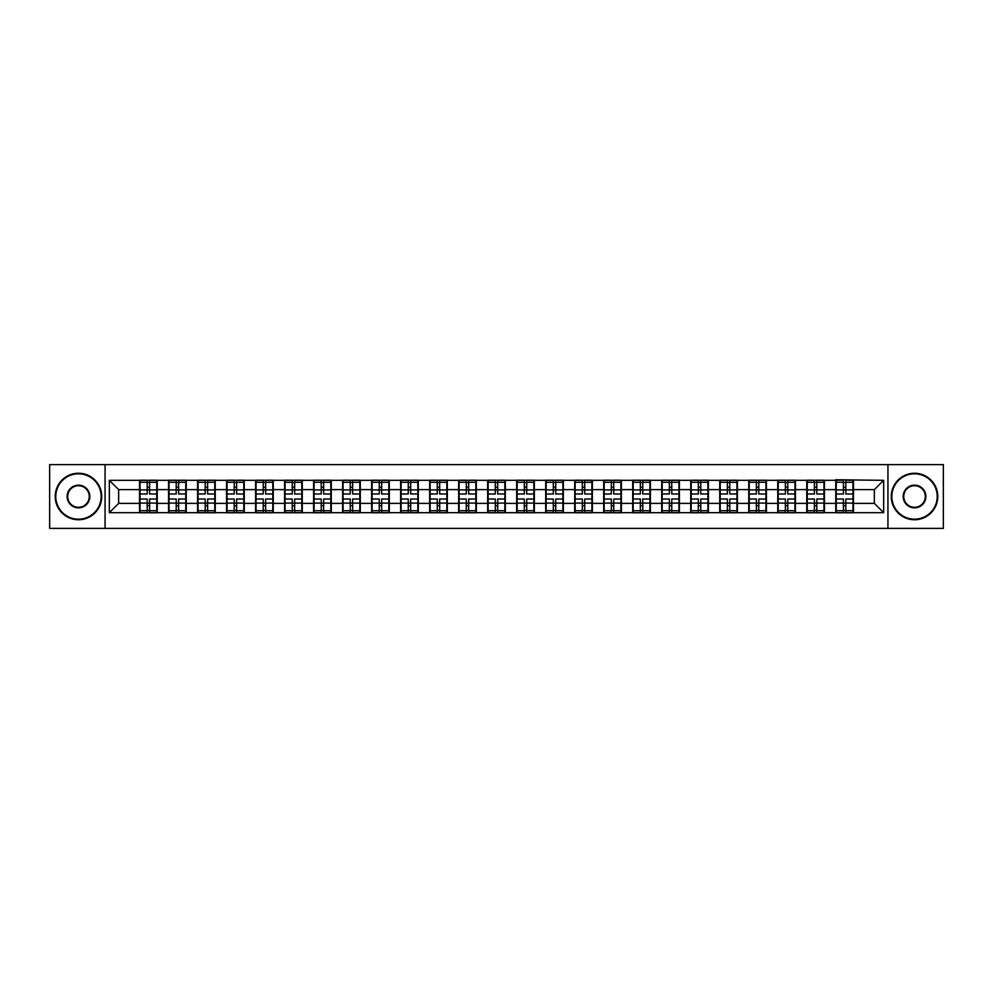 <?xml version="1.0" encoding="UTF-8"?>
<svg xmlns="http://www.w3.org/2000/svg" width="993" height="993" viewBox="0 0 993 993"><rect width="100%" height="100%" fill="white"/><g stroke="black" fill="none" stroke-linecap="round" stroke-linejoin="round"><path stroke-width="1.49" d="M887.941 528.388L943.35 528.388L943.35 464.612L887.941 464.612L887.941 528.388L105.059 528.388L105.059 464.612L49.65 464.612L49.65 528.388L105.059 528.388M887.941 464.612L105.059 464.612M874.361 503.377L874.361 489.623L853.446 489.623L853.446 503.377L874.361 503.377L883.658 512.673L883.658 480.327L835.771 479.768L835.771 489.623L824.426 489.623L824.426 503.377L835.771 503.377L835.771 489.623M883.658 512.673L109.342 512.673L109.342 480.327L139.554 480.327L139.554 489.623L118.639 489.623L118.639 503.377L139.554 503.377L139.554 489.623M835.771 480.327L139.554 480.327M835.771 503.377L835.771 512.673M824.426 503.377L824.426 512.673M824.426 480.327L824.426 489.623M795.418 503.377L806.763 503.377L806.763 489.623L795.418 489.623L795.418 512.673M806.763 503.377L806.763 512.673M806.763 480.327L806.763 489.623M795.418 480.327L795.418 489.623M766.41 503.377L777.755 503.377L777.755 489.623L766.41 489.623L766.41 512.673M777.755 503.377L777.755 512.673M777.755 480.327L777.755 489.623M766.41 480.327L766.41 489.623M737.402 503.377L748.747 503.377L748.747 489.623L737.402 489.623L737.402 512.673M748.747 503.377L748.747 512.673M748.747 480.327L748.747 489.623M737.402 480.327L737.402 489.623M708.394 503.377L719.739 503.377L719.739 489.623L708.394 489.623L708.394 512.673M719.739 503.377L719.739 512.673M719.739 480.327L719.739 489.623M708.394 480.327L708.394 489.623M679.386 503.377L690.731 503.377L690.731 489.623L679.386 489.623L679.386 512.673M690.731 503.377L690.731 512.673M690.731 480.327L690.731 489.623M679.386 480.327L679.386 489.623M650.378 503.377L661.723 503.377L661.723 489.623L650.378 489.623L650.378 512.673M661.723 503.377L661.723 512.673M661.723 480.327L661.723 489.623M650.378 480.327L650.378 489.623M621.37 503.377L632.715 503.377L632.715 489.623L621.37 489.623L621.37 512.673M632.715 503.377L632.715 512.673M632.715 480.327L632.715 489.623M621.37 480.327L621.37 489.623M592.362 503.377L603.707 503.377L603.707 489.623L592.362 489.623L592.362 512.673M603.707 503.377L603.707 512.673M603.707 480.327L603.707 489.623M592.362 480.327L592.362 489.623M563.354 503.377L574.699 503.377L574.699 489.623L563.354 489.623L563.354 512.673M574.699 503.377L574.699 512.673M574.699 480.327L574.699 489.623M563.354 480.327L563.354 489.623M534.346 503.377L545.691 503.377L545.691 489.623L534.346 489.623L534.346 512.673M545.691 503.377L545.691 512.673M545.691 480.327L545.691 489.623M534.346 480.327L534.346 489.623M505.338 503.377L516.67 503.377L516.67 489.623L505.338 489.623L505.338 512.673M516.67 503.377L516.67 512.673M516.67 480.327L516.67 489.623M505.338 480.327L505.338 489.623M476.33 503.377L487.662 503.377L487.662 489.623L476.33 489.623L476.33 512.673M487.662 503.377L487.662 512.673M487.662 480.327L487.662 489.623M476.33 480.327L476.33 489.623M447.309 503.377L458.654 503.377L458.654 489.623L447.309 489.623L447.309 512.673M458.654 503.377L458.654 512.673M458.654 480.327L458.654 489.623M447.309 480.327L447.309 489.623M418.301 503.377L429.646 503.377L429.646 489.623L418.301 489.623L418.301 512.673M429.646 503.377L429.646 512.673M429.646 480.327L429.646 489.623M418.301 480.327L418.301 489.623M389.293 503.377L400.638 503.377L400.638 489.623L389.293 489.623L389.293 512.673M400.638 503.377L400.638 512.673M400.638 480.327L400.638 489.623M389.293 480.327L389.293 489.623M360.285 503.377L371.63 503.377L371.63 489.623L360.285 489.623L360.285 512.673M371.63 503.377L371.63 512.673M371.63 480.327L371.63 489.623M360.285 480.327L360.285 489.623M331.277 503.377L342.622 503.377L342.622 489.623L331.277 489.623L331.277 512.673M342.622 503.377L342.622 512.673M342.622 480.327L342.622 489.623M331.277 480.327L331.277 489.623M302.269 503.377L313.614 503.377L313.614 489.623L302.269 489.623L302.269 512.673M313.614 503.377L313.614 512.673M313.614 480.327L313.614 489.623M302.269 480.327L302.269 489.623M273.261 503.377L284.606 503.377L284.606 489.623L273.261 489.623L273.261 512.673M284.606 503.377L284.606 512.673M284.606 480.327L284.606 489.623M273.261 480.327L273.261 489.623M244.253 503.377L255.598 503.377L255.598 489.623L244.253 489.623L244.253 512.673M255.598 503.377L255.598 512.673M255.598 480.327L255.598 489.623M244.253 480.327L244.253 489.623M215.245 503.377L226.59 503.377L226.59 489.623L215.245 489.623L215.245 512.673M226.59 503.377L226.59 512.673M226.59 480.327L226.59 489.623M215.245 480.327L215.245 489.623M186.237 503.377L197.582 503.377L197.582 489.623L186.237 489.623L186.237 512.673M197.582 503.377L197.582 512.673M197.582 480.327L197.582 489.623M186.237 480.327L186.237 489.623M157.229 503.377L168.574 503.377L168.574 489.623L157.229 489.623L157.229 512.673M168.574 503.377L168.574 512.673M168.574 480.327L168.574 489.623M157.229 480.327L157.229 489.623M139.554 503.377L139.554 512.673M118.639 503.377L109.342 512.673M109.342 480.327L118.639 489.623M853.446 503.377L853.446 512.673M853.446 480.327L853.446 489.623M883.658 480.327L874.361 489.623M140.025 489.909L147.187 489.909L147.187 480.227L140.025 480.227L140.025 499.007L147.187 499.007L147.187 503.091L149.595 503.079L149.595 499.007L156.757 499.007L156.757 480.227L149.595 480.227L149.595 482.275L156.757 482.275M147.187 487.215L149.595 487.215M149.595 482.548L147.187 482.548M140.025 493.993L147.187 493.993L147.187 489.909L149.595 489.921L149.595 493.993L156.757 493.993M140.025 482.275L147.187 482.275M147.187 510.452L149.595 510.452M147.187 505.785L149.595 505.785M140.025 512.773L147.187 512.773L147.187 510.725L140.025 510.725L140.025 512.773M140.025 499.007L140.025 503.091L147.187 503.091L147.187 510.725M140.025 503.091L140.025 510.725M156.757 499.007L156.757 512.773L149.595 512.773L149.595 510.725L156.757 510.725M156.757 503.091L149.595 503.091L149.595 510.725M156.757 489.909L149.595 489.909L149.595 482.275M169.033 489.909L176.195 489.909L176.195 480.227L169.033 480.227L169.033 499.007L176.195 499.007L176.195 503.091L178.616 503.079L178.616 499.007L185.765 499.007L185.765 480.227L178.616 480.227L178.616 482.275L185.765 482.275M176.195 487.215L178.616 487.215M178.616 482.548L176.195 482.548M169.033 493.993L176.195 493.993L176.195 489.909L178.616 489.921L178.616 493.993L185.765 493.993M169.033 482.275L176.195 482.275M176.195 510.452L178.616 510.452M176.195 505.785L178.616 505.785M169.033 512.773L176.195 512.773L176.195 510.725L169.033 510.725L169.033 512.773M169.033 499.007L169.033 503.091L176.195 503.091L176.195 510.725M169.033 503.091L169.033 510.725M185.765 499.007L185.765 512.773L178.616 512.773L178.616 510.725L185.765 510.725M185.765 503.091L178.616 503.091L178.616 510.725M185.765 489.909L178.616 489.909L178.616 482.275M198.041 489.909L205.203 489.909L205.203 480.227L198.041 480.227L198.041 499.007L205.203 499.007L205.203 503.091L207.624 503.079L207.624 499.007L214.773 499.007L214.773 480.227L207.624 480.227L207.624 482.275L214.773 482.275M205.203 487.215L207.624 487.215M207.624 482.548L205.203 482.548M198.041 493.993L205.203 493.993L205.203 489.909L207.624 489.921L207.624 493.993L214.773 493.993M198.041 482.275L205.203 482.275M205.203 510.452L207.624 510.452M205.203 505.785L207.624 505.785M198.041 512.773L205.203 512.773L205.203 510.725L198.041 510.725L198.041 512.773M198.041 499.007L198.041 503.091L205.203 503.091L205.203 510.725M198.041 503.091L198.041 510.725M214.773 499.007L214.773 512.773L207.624 512.773L207.624 510.725L214.773 510.725M214.773 503.091L207.624 503.091L207.624 510.725M214.773 489.909L207.624 489.909L207.624 482.275M227.049 489.909L234.211 489.909L234.211 480.227L227.049 480.227L227.049 499.007L234.211 499.007L234.211 503.091L236.632 503.079L236.632 499.007L243.781 499.007L243.781 480.227L236.632 480.227L236.632 482.275L243.781 482.275M234.211 487.215L236.632 487.215M236.632 482.548L234.211 482.548M227.049 493.993L234.211 493.993L234.211 489.909L236.632 489.921L236.632 493.993L243.781 493.993M227.049 482.275L234.211 482.275M234.211 510.452L236.632 510.452M234.211 505.785L236.632 505.785M227.049 512.773L234.211 512.773L234.211 510.725L227.049 510.725L227.049 512.773M227.049 499.007L227.049 503.091L234.211 503.091L234.211 510.725M227.049 503.091L227.049 510.725M243.781 499.007L243.781 512.773L236.632 512.773L236.632 510.725L243.781 510.725M243.781 503.091L236.632 503.091L236.632 510.725M243.781 489.909L236.632 489.909L236.632 482.275M256.057 489.909L263.219 489.909L263.219 480.227L256.057 480.227L256.057 499.007L263.219 499.007L263.219 503.091L265.64 503.079L265.64 499.007L272.802 499.007L272.802 480.227L265.64 480.227L265.64 482.275L272.802 482.275M263.219 487.215L265.64 487.215M265.64 482.548L263.219 482.548M256.057 493.993L263.219 493.993L263.219 489.909L265.64 489.921L265.64 493.993L272.802 493.993M256.057 482.275L263.219 482.275M263.219 510.452L265.64 510.452M263.219 505.785L265.64 505.785M256.057 512.773L263.219 512.773L263.219 510.725L256.057 510.725L256.057 512.773M256.057 499.007L256.057 503.091L263.219 503.091L263.219 510.725M256.057 503.091L256.057 510.725M272.802 499.007L272.802 512.773L265.64 512.773L265.64 510.725L272.802 510.725M272.802 503.091L265.64 503.091L265.64 510.725M272.802 489.909L265.64 489.909L265.64 482.275M285.065 489.909L292.227 489.909L292.227 480.227L285.065 480.227L285.065 499.007L292.227 499.007L292.227 503.091L294.648 503.079L294.648 499.007L301.81 499.007L301.81 480.227L294.648 480.227L294.648 482.275L301.81 482.275M292.227 487.215L294.648 487.215M294.648 482.548L292.227 482.548M285.065 493.993L292.227 493.993L292.227 489.909L294.648 489.921L294.648 493.993L301.81 493.993M285.065 482.275L292.227 482.275M292.227 510.452L294.648 510.452M292.227 505.785L294.648 505.785M285.065 512.773L292.227 512.773L292.227 510.725L285.065 510.725L285.065 512.773M285.065 499.007L285.065 503.091L292.227 503.091L292.227 510.725M285.065 503.091L285.065 510.725M301.81 499.007L301.81 512.773L294.648 512.773L294.648 510.725L301.81 510.725M301.81 503.091L294.648 503.091L294.648 510.725M301.81 489.909L294.648 489.909L294.648 482.275M78.472 519.19A22.69 22.69 0 0 0 101.162 496.5A22.69 22.69 0 0 0 78.472 473.81A22.69 22.69 0 0 0 55.782 496.5A22.69 22.69 0 0 0 78.472 519.19M78.472 473.251A23.249 23.249 0 0 1 101.72 496.5A23.249 23.249 0 0 1 78.472 519.749A23.249 23.249 0 0 1 55.223 496.5A23.249 23.249 0 0 1 78.472 473.251M78.472 507.845A11.345 11.345 0 0 1 67.127 496.5A11.345 11.345 0 0 1 78.472 485.155A11.345 11.345 0 0 1 89.817 496.5A11.345 11.345 0 0 1 78.472 507.845M78.472 485.714A10.786 10.786 0 0 0 67.685 496.5A10.786 10.786 0 0 0 78.472 507.286A10.786 10.786 0 0 0 89.258 496.5A10.786 10.786 0 0 0 78.472 485.714M914.528 519.19A22.69 22.69 0 0 0 937.218 496.5A22.69 22.69 0 0 0 914.528 473.81A22.69 22.69 0 0 0 891.838 496.5A22.69 22.69 0 0 0 914.528 519.19M914.528 473.251A23.249 23.249 0 0 1 937.777 496.5A23.249 23.249 0 0 1 914.528 519.749A23.249 23.249 0 0 1 891.28 496.5A23.249 23.249 0 0 1 914.528 473.251M914.528 507.845A11.345 11.345 0 0 1 903.183 496.5A11.345 11.345 0 0 1 914.528 485.155A11.345 11.345 0 0 1 925.873 496.5A11.345 11.345 0 0 1 914.528 507.845M914.528 485.714A10.786 10.786 0 0 0 903.742 496.5A10.786 10.786 0 0 0 914.528 507.286A10.786 10.786 0 0 0 925.315 496.5A10.786 10.786 0 0 0 914.528 485.714M314.073 489.909L321.236 489.909L321.236 480.227L314.073 480.227L314.073 499.007L321.236 499.007L321.236 503.091L323.656 503.079L323.656 499.007L330.818 499.007L330.818 480.227L323.656 480.227L323.656 482.275L330.818 482.275M321.236 487.215L323.656 487.215M323.656 482.548L321.236 482.548M314.073 493.993L321.236 493.993L321.236 489.909L323.656 489.921L323.656 493.993L330.818 493.993M314.073 482.275L321.236 482.275M321.236 510.452L323.656 510.452M321.236 505.785L323.656 505.785M314.073 512.773L321.236 512.773L321.236 510.725L314.073 510.725L314.073 512.773M314.073 499.007L314.073 503.091L321.236 503.091L321.236 510.725M314.073 503.091L314.073 510.725M330.818 499.007L330.818 512.773L323.656 512.773L323.656 510.725L330.818 510.725M330.818 503.091L323.656 503.091L323.656 510.725M330.818 489.909L323.656 489.909L323.656 482.275M343.081 489.909L350.244 489.909L350.244 480.227L343.081 480.227L343.081 499.007L350.244 499.007L350.244 503.091L352.664 503.079L352.664 499.007L359.826 499.007L359.826 480.227L352.664 480.227L352.664 482.275L359.826 482.275M350.244 487.215L352.664 487.215M352.664 482.548L350.244 482.548M343.081 493.993L350.244 493.993L350.244 489.909L352.664 489.921L352.664 493.993L359.826 493.993M343.081 482.275L350.244 482.275M350.244 510.452L352.664 510.452M350.244 505.785L352.664 505.785M343.081 512.773L350.244 512.773L350.244 510.725L343.081 510.725L343.081 512.773M343.081 499.007L343.081 503.091L350.244 503.091L350.244 510.725M343.081 503.091L343.081 510.725M359.826 499.007L359.826 512.773L352.664 512.773L352.664 510.725L359.826 510.725M359.826 503.091L352.664 503.091L352.664 510.725M359.826 489.909L352.664 489.909L352.664 482.275M372.102 489.909L379.252 489.909L379.252 480.227L372.102 480.227L372.102 499.007L379.252 499.007L379.252 503.091L381.672 503.079L381.672 499.007L388.834 499.007L388.834 480.227L381.672 480.227L381.672 482.275L388.834 482.275M379.252 487.215L381.672 487.215M381.672 482.548L379.252 482.548M372.102 493.993L379.252 493.993L379.252 489.909L381.672 489.921L381.672 493.993L388.834 493.993M372.102 482.275L379.252 482.275M379.252 510.452L381.672 510.452M379.252 505.785L381.672 505.785M372.102 512.773L379.252 512.773L379.252 510.725L372.102 510.725L372.102 512.773M372.102 499.007L372.102 503.091L379.252 503.091L379.252 510.725M372.102 503.091L372.102 510.725M388.834 499.007L388.834 512.773L381.672 512.773L381.672 510.725L388.834 510.725M388.834 503.091L381.672 503.091L381.672 510.725M388.834 489.909L381.672 489.909L381.672 482.275M401.11 489.909L408.26 489.909L408.26 480.227L401.11 480.227L401.11 499.007L408.26 499.007L408.26 503.091L410.68 503.079L410.68 499.007L417.842 499.007L417.842 480.227L410.68 480.227L410.68 482.275L417.842 482.275M408.26 487.215L410.68 487.215M410.68 482.548L408.26 482.548M401.11 493.993L408.26 493.993L408.26 489.909L410.68 489.921L410.68 493.993L417.842 493.993M401.11 482.275L408.26 482.275M408.26 510.452L410.68 510.452M408.26 505.785L410.68 505.785M401.11 512.773L408.26 512.773L408.26 510.725L401.11 510.725L401.11 512.773M401.11 499.007L401.11 503.091L408.26 503.091L408.26 510.725M401.11 503.091L401.11 510.725M417.842 499.007L417.842 512.773L410.68 512.773L410.68 510.725L417.842 510.725M417.842 503.091L410.68 503.091L410.68 510.725M417.842 489.909L410.68 489.909L410.68 482.275M430.118 489.909L437.268 489.909L437.268 480.227L430.118 480.227L430.118 499.007L437.268 499.007L437.268 503.091L439.688 503.079L439.688 499.007L446.85 499.007L446.85 480.227L439.688 480.227L439.688 482.275L446.85 482.275M437.268 487.215L439.688 487.215M439.688 482.548L437.268 482.548M430.118 493.993L437.268 493.993L437.268 489.909L439.688 489.921L439.688 493.993L446.85 493.993M430.118 482.275L437.268 482.275M437.268 510.452L439.688 510.452M437.268 505.785L439.688 505.785M430.118 512.773L437.268 512.773L437.268 510.725L430.118 510.725L430.118 512.773M430.118 499.007L430.118 503.091L437.268 503.091L437.268 510.725M430.118 503.091L430.118 510.725M446.85 499.007L446.85 512.773L439.688 512.773L439.688 510.725L446.85 510.725M446.85 503.091L439.688 503.091L439.688 510.725M446.85 489.909L439.688 489.909L439.688 482.275M459.126 489.909L466.288 489.909L466.288 480.227L459.126 480.227L459.126 499.007L466.288 499.007L466.288 503.091L468.696 503.079L468.696 499.007L475.858 499.007L475.858 480.227L468.696 480.227L468.696 482.275L475.858 482.275M466.288 487.215L468.696 487.215M468.696 482.548L466.288 482.548M459.126 493.993L466.288 493.993L466.288 489.909L468.696 489.921L468.696 493.993L475.858 493.993M459.126 482.275L466.288 482.275M466.288 510.452L468.696 510.452M466.288 505.785L468.696 505.785M459.126 512.773L466.288 512.773L466.288 510.725L459.126 510.725L459.126 512.773M459.126 499.007L459.126 503.091L466.288 503.091L466.288 510.725M459.126 503.091L459.126 510.725M475.858 499.007L475.858 512.773L468.696 512.773L468.696 510.725L475.858 510.725M475.858 503.091L468.696 503.091L468.696 510.725M475.858 489.909L468.696 489.909L468.696 482.275M488.134 489.909L495.296 489.909L495.296 480.227L488.134 480.227L488.134 499.007L495.296 499.007L495.296 503.091L497.704 503.079L497.704 499.007L504.866 499.007L504.866 480.227L497.704 480.227L497.704 482.275L504.866 482.275M495.296 487.215L497.704 487.215M497.704 482.548L495.296 482.548M488.134 493.993L495.296 493.993L495.296 489.909L497.704 489.921L497.704 493.993L504.866 493.993M488.134 482.275L495.296 482.275M495.296 510.452L497.704 510.452M495.296 505.785L497.704 505.785M488.134 512.773L495.296 512.773L495.296 510.725L488.134 510.725L488.134 512.773M488.134 499.007L488.134 503.091L495.296 503.091L495.296 510.725M488.134 503.091L488.134 510.725M504.866 499.007L504.866 512.773L497.704 512.773L497.704 510.725L504.866 510.725M504.866 503.091L497.704 503.091L497.704 510.725M504.866 489.909L497.704 489.909L497.704 482.275M517.142 489.909L524.304 489.909L524.304 480.227L517.142 480.227L517.142 499.007L524.304 499.007L524.304 503.091L526.712 503.079L526.712 499.007L533.874 499.007L533.874 480.227L526.712 480.227L526.712 482.275L533.874 482.275M524.304 487.215L526.712 487.215M526.712 482.548L524.304 482.548M517.142 493.993L524.304 493.993L524.304 489.909L526.712 489.921L526.712 493.993L533.874 493.993M517.142 482.275L524.304 482.275M524.304 510.452L526.712 510.452M524.304 505.785L526.712 505.785M517.142 512.773L524.304 512.773L524.304 510.725L517.142 510.725L517.142 512.773M517.142 499.007L517.142 503.091L524.304 503.091L524.304 510.725M517.142 503.091L517.142 510.725M533.874 499.007L533.874 512.773L526.712 512.773L526.712 510.725L533.874 510.725M533.874 503.091L526.712 503.091L526.712 510.725M533.874 489.909L526.712 489.909L526.712 482.275M546.15 489.909L553.312 489.909L553.312 480.227L546.15 480.227L546.15 499.007L553.312 499.007L553.312 503.091L555.732 503.079L555.732 499.007L562.882 499.007L562.882 480.227L555.732 480.227L555.732 482.275L562.882 482.275M553.312 487.215L555.732 487.215M555.732 482.548L553.312 482.548M546.15 493.993L553.312 493.993L553.312 489.909L555.732 489.921L555.732 493.993L562.882 493.993M546.15 482.275L553.312 482.275M553.312 510.452L555.732 510.452M553.312 505.785L555.732 505.785M546.15 512.773L553.312 512.773L553.312 510.725L546.15 510.725L546.15 512.773M546.15 499.007L546.15 503.091L553.312 503.091L553.312 510.725M546.15 503.091L546.15 510.725M562.882 499.007L562.882 512.773L555.732 512.773L555.732 510.725L562.882 510.725M562.882 503.091L555.732 503.091L555.732 510.725M562.882 489.909L555.732 489.909L555.732 482.275M575.158 489.909L582.32 489.909L582.32 480.227L575.158 480.227L575.158 499.007L582.32 499.007L582.32 503.091L584.74 503.079L584.74 499.007L591.89 499.007L591.89 480.227L584.74 480.227L584.74 482.275L591.89 482.275M582.32 487.215L584.74 487.215M584.74 482.548L582.32 482.548M575.158 493.993L582.32 493.993L582.32 489.909L584.74 489.921L584.74 493.993L591.89 493.993M575.158 482.275L582.32 482.275M582.32 510.452L584.74 510.452M582.32 505.785L584.74 505.785M575.158 512.773L582.32 512.773L582.32 510.725L575.158 510.725L575.158 512.773M575.158 499.007L575.158 503.091L582.32 503.091L582.32 510.725M575.158 503.091L575.158 510.725M591.89 499.007L591.89 512.773L584.74 512.773L584.74 510.725L591.89 510.725M591.89 503.091L584.74 503.091L584.74 510.725M591.89 489.909L584.74 489.909L584.74 482.275M604.166 489.909L611.328 489.909L611.328 480.227L604.166 480.227L604.166 499.007L611.328 499.007L611.328 503.091L613.748 503.079L613.748 499.007L620.898 499.007L620.898 480.227L613.748 480.227L613.748 482.275L620.898 482.275M611.328 487.215L613.748 487.215M613.748 482.548L611.328 482.548M604.166 493.993L611.328 493.993L611.328 489.909L613.748 489.921L613.748 493.993L620.898 493.993M604.166 482.275L611.328 482.275M611.328 510.452L613.748 510.452M611.328 505.785L613.748 505.785M604.166 512.773L611.328 512.773L611.328 510.725L604.166 510.725L604.166 512.773M604.166 499.007L604.166 503.091L611.328 503.091L611.328 510.725M604.166 503.091L604.166 510.725M620.898 499.007L620.898 512.773L613.748 512.773L613.748 510.725L620.898 510.725M620.898 503.091L613.748 503.091L613.748 510.725M620.898 489.909L613.748 489.909L613.748 482.275M633.174 489.909L640.336 489.909L640.336 480.227L633.174 480.227L633.174 499.007L640.336 499.007L640.336 503.091L642.756 503.079L642.756 499.007L649.918 499.007L649.918 480.227L642.756 480.227L642.756 482.275L649.918 482.275M640.336 487.215L642.756 487.215M642.756 482.548L640.336 482.548M633.174 493.993L640.336 493.993L640.336 489.909L642.756 489.921L642.756 493.993L649.918 493.993M633.174 482.275L640.336 482.275M640.336 510.452L642.756 510.452M640.336 505.785L642.756 505.785M633.174 512.773L640.336 512.773L640.336 510.725L633.174 510.725L633.174 512.773M633.174 499.007L633.174 503.091L640.336 503.091L640.336 510.725M633.174 503.091L633.174 510.725M649.918 499.007L649.918 512.773L642.756 512.773L642.756 510.725L649.918 510.725M649.918 503.091L642.756 503.091L642.756 510.725M649.918 489.909L642.756 489.909L642.756 482.275M662.182 489.909L669.344 489.909L669.344 480.227L662.182 480.227L662.182 499.007L669.344 499.007L669.344 503.091L671.764 503.079L671.764 499.007L678.927 499.007L678.927 480.227L671.764 480.227L671.764 482.275L678.927 482.275M669.344 487.215L671.764 487.215M671.764 482.548L669.344 482.548M662.182 493.993L669.344 493.993L669.344 489.909L671.764 489.921L671.764 493.993L678.927 493.993M662.182 482.275L669.344 482.275M669.344 510.452L671.764 510.452M669.344 505.785L671.764 505.785M662.182 512.773L669.344 512.773L669.344 510.725L662.182 510.725L662.182 512.773M662.182 499.007L662.182 503.091L669.344 503.091L669.344 510.725M662.182 503.091L662.182 510.725M678.927 499.007L678.927 512.773L671.764 512.773L671.764 510.725L678.927 510.725M678.927 503.091L671.764 503.091L671.764 510.725M678.927 489.909L671.764 489.909L671.764 482.275M691.19 489.909L698.352 489.909L698.352 480.227L691.19 480.227L691.19 499.007L698.352 499.007L698.352 503.091L700.773 503.079L700.773 499.007L707.935 499.007L707.935 480.227L700.773 480.227L700.773 482.275L707.935 482.275M698.352 487.215L700.773 487.215M700.773 482.548L698.352 482.548M691.19 493.993L698.352 493.993L698.352 489.909L700.773 489.921L700.773 493.993L707.935 493.993M691.19 482.275L698.352 482.275M698.352 510.452L700.773 510.452M698.352 505.785L700.773 505.785M691.19 512.773L698.352 512.773L698.352 510.725L691.19 510.725L691.19 512.773M691.19 499.007L691.19 503.091L698.352 503.091L698.352 510.725M691.19 503.091L691.19 510.725M707.935 499.007L707.935 512.773L700.773 512.773L700.773 510.725L707.935 510.725M707.935 503.091L700.773 503.091L700.773 510.725M707.935 489.909L700.773 489.909L700.773 482.275M720.198 489.909L727.36 489.909L727.36 480.227L720.198 480.227L720.198 499.007L727.36 499.007L727.36 503.091L729.781 503.079L729.781 499.007L736.943 499.007L736.943 480.227L729.781 480.227L729.781 482.275L736.943 482.275M727.36 487.215L729.781 487.215M729.781 482.548L727.36 482.548M720.198 493.993L727.36 493.993L727.36 489.909L729.781 489.921L729.781 493.993L736.943 493.993M720.198 482.275L727.36 482.275M727.36 510.452L729.781 510.452M727.36 505.785L729.781 505.785M720.198 512.773L727.36 512.773L727.36 510.725L720.198 510.725L720.198 512.773M720.198 499.007L720.198 503.091L727.36 503.091L727.36 510.725M720.198 503.091L720.198 510.725M736.943 499.007L736.943 512.773L729.781 512.773L729.781 510.725L736.943 510.725M736.943 503.091L729.781 503.091L729.781 510.725M736.943 489.909L729.781 489.909L729.781 482.275M749.219 489.909L756.368 489.909L756.368 480.227L749.219 480.227L749.219 499.007L756.368 499.007L756.368 503.091L758.789 503.079L758.789 499.007L765.951 499.007L765.951 480.227L758.789 480.227L758.789 482.275L765.951 482.275M756.368 487.215L758.789 487.215M758.789 482.548L756.368 482.548M749.219 493.993L756.368 493.993L756.368 489.909L758.789 489.921L758.789 493.993L765.951 493.993M749.219 482.275L756.368 482.275M756.368 510.452L758.789 510.452M756.368 505.785L758.789 505.785M749.219 512.773L756.368 512.773L756.368 510.725L749.219 510.725L749.219 512.773M749.219 499.007L749.219 503.091L756.368 503.091L756.368 510.725M749.219 503.091L749.219 510.725M765.951 499.007L765.951 512.773L758.789 512.773L758.789 510.725L765.951 510.725M765.951 503.091L758.789 503.091L758.789 510.725M765.951 489.909L758.789 489.909L758.789 482.275M778.227 489.909L785.376 489.909L785.376 480.227L778.227 480.227L778.227 499.007L785.376 499.007L785.376 503.091L787.797 503.079L787.797 499.007L794.959 499.007L794.959 480.227L787.797 480.227L787.797 482.275L794.959 482.275M785.376 487.215L787.797 487.215M787.797 482.548L785.376 482.548M778.227 493.993L785.376 493.993L785.376 489.909L787.797 489.921L787.797 493.993L794.959 493.993M778.227 482.275L785.376 482.275M785.376 510.452L787.797 510.452M785.376 505.785L787.797 505.785M778.227 512.773L785.376 512.773L785.376 510.725L778.227 510.725L778.227 512.773M778.227 499.007L778.227 503.091L785.376 503.091L785.376 510.725M778.227 503.091L778.227 510.725M794.959 499.007L794.959 512.773L787.797 512.773L787.797 510.725L794.959 510.725M794.959 503.091L787.797 503.091L787.797 510.725M794.959 489.909L787.797 489.909L787.797 482.275M807.235 489.909L814.384 489.909L814.384 480.227L807.235 480.227L807.235 499.007L814.384 499.007L814.384 503.091L816.805 503.079L816.805 499.007L823.967 499.007L823.967 480.227L816.805 480.227L816.805 482.275L823.967 482.275M814.384 487.215L816.805 487.215M816.805 482.548L814.384 482.548M807.235 493.993L814.384 493.993L814.384 489.909L816.805 489.921L816.805 493.993L823.967 493.993M807.235 482.275L814.384 482.275M814.384 510.452L816.805 510.452M814.384 505.785L816.805 505.785M807.235 512.773L814.384 512.773L814.384 510.725L807.235 510.725L807.235 512.773M807.235 499.007L807.235 503.091L814.384 503.091L814.384 510.725M807.235 503.091L807.235 510.725M823.967 499.007L823.967 512.773L816.805 512.773L816.805 510.725L823.967 510.725M823.967 503.091L816.805 503.091L816.805 510.725M823.967 489.909L816.805 489.909L816.805 482.275M836.243 489.909L843.405 489.909L843.405 480.227L836.243 480.227L836.243 499.007L843.405 499.007L843.405 503.091L845.813 503.079L845.813 499.007L852.975 499.007L852.975 480.227L845.813 480.227L845.813 482.275L852.975 482.275M843.405 487.215L845.813 487.215M845.813 482.548L843.405 482.548M836.243 493.993L843.405 493.993L843.405 489.909L845.813 489.921L845.813 493.993L852.975 493.993M836.243 482.275L843.405 482.275M843.405 510.452L845.813 510.452M843.405 505.785L845.813 505.785M836.243 512.773L843.405 512.773L843.405 510.725L836.243 510.725L836.243 512.773M836.243 499.007L836.243 503.091L843.405 503.091L843.405 510.725M836.243 503.091L836.243 510.725M852.975 499.007L852.975 512.773L845.813 512.773L845.813 510.725L852.975 510.725M852.975 503.091L845.813 503.091L845.813 510.725M852.975 489.909L845.813 489.909L845.813 482.275"/></g></svg>
